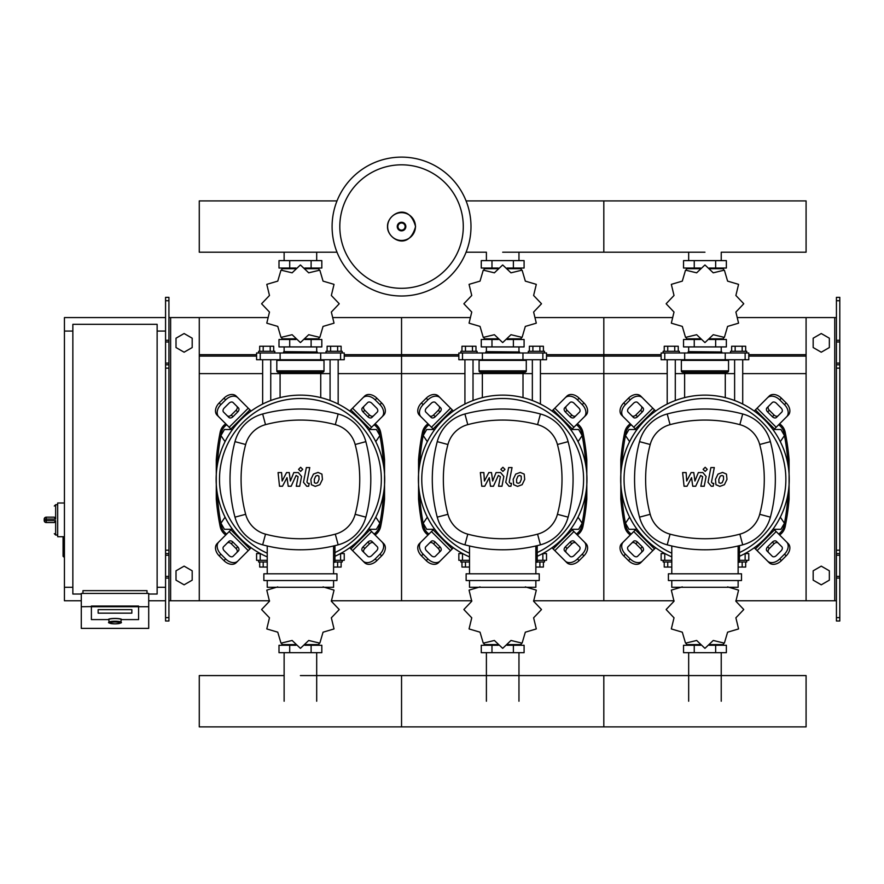 <?xml version="1.0" encoding="UTF-8"?>
<svg xmlns="http://www.w3.org/2000/svg" width="884" height="884" viewBox="0 0 884 884"><rect width="100%" height="100%" fill="white"/><g stroke="black" fill="none" stroke-linecap="round" stroke-linejoin="round"><path stroke-width="1.33" d="M839.8 620.988L839.8 368.153L836.43 368.153L836.43 620.988L839.8 620.988M839.8 300.726L836.43 300.726L836.43 297.356L839.8 297.356L839.8 368.153M836.43 600.766L806.086 600.766L806.086 317.588L836.43 317.588M836.43 300.726L836.43 368.153M839.8 364.783L836.43 364.783M839.8 553.572L836.43 553.572M813.169 580.158L813.169 570.81L821.258 566.136L829.347 570.81L829.347 580.158L821.258 584.821L813.169 580.158M813.169 338.196L813.169 347.545L821.258 352.208L829.347 347.545L829.347 338.196L821.258 333.533L813.169 338.196M165.562 620.988L165.562 300.726L168.932 300.726L168.932 620.988L165.562 620.988M168.932 300.726L168.932 297.356L165.562 297.356L165.562 300.726M168.932 600.766L199.276 600.766L199.276 317.588L267.432 317.588M170.623 600.766L170.623 317.588L168.932 317.588M170.623 317.588L199.276 317.588M165.562 364.783L168.932 364.783M165.562 553.572L168.932 553.572M192.193 580.158L192.193 570.81L184.104 566.136L176.015 570.81L176.015 580.158L184.104 584.821L192.193 580.158M192.193 338.196L192.193 347.545L184.104 352.208L176.015 347.545L176.015 338.196L184.104 333.533L192.193 338.196M780.307 441.646L784.439 435.58L780.937 429.513L773.931 429.513L773.467 430.32M578.025 441.646L582.169 435.58L578.666 429.513L571.661 429.513L571.197 430.32M375.755 441.646L379.899 435.58L376.396 429.513L369.39 429.513L368.915 430.32M636.447 430.32L635.972 429.513L628.966 429.513L625.463 435.58L629.607 441.646M434.166 430.32L433.701 429.513L426.696 429.513L423.193 435.58L427.337 441.646M231.895 430.32L231.431 429.513L224.425 429.513L220.923 435.58L225.066 441.646M773.467 528.488L773.931 529.295L780.937 529.295L784.439 523.229L780.307 517.162M571.197 528.488L571.661 529.295L578.666 529.295L582.169 523.229L578.025 517.162M368.915 528.488L369.39 529.295L376.396 529.295L379.899 523.229L375.755 517.162M629.607 517.162L625.463 523.229L628.966 529.295L635.972 529.295L636.447 528.488M427.337 517.162L423.193 523.229L426.696 529.295L433.701 529.295L434.166 528.488M225.066 517.162L220.923 523.229L224.425 529.295L231.431 529.295L231.895 528.488M157.131 331.069L165.562 331.069M157.131 587.285L165.562 587.285M64.433 536.71L63.073 537.384L63.073 556.268L63.747 556.942L63.747 536.71L57.681 536.71L57.681 503.007L64.433 503.007M72.853 587.285L64.433 587.285L64.433 331.069L72.853 331.069M81.284 594.026L72.853 594.026L72.853 324.329L157.131 324.329L157.131 594.026L148.711 594.026M108.931 622.248L108.931 619.596A6.066 1.05 0 0 1 114.997 618.546A6.066 1.05 0 0 1 121.064 619.596L121.064 622.248A6.066 1.05 180 0 0 114.997 621.198A6.066 1.05 180 0 0 108.931 622.248C107.638 622.811 109.66 623.353 114.997 623.861C120.323 623.353 122.346 622.811 121.064 622.248M131.849 609.651L98.135 609.651L98.135 613.153L131.849 613.153L131.849 609.651L131.849 613.153L98.135 613.153L98.135 609.651L131.849 609.651M108.257 619.596A6.74 1.171 0 0 1 114.997 618.424A6.74 1.171 0 0 1 121.738 619.596L138.589 619.596L138.589 606.722L91.395 606.722L91.395 619.596L108.257 619.596L91.395 619.596L91.395 606.059L138.589 606.059L138.589 619.596L121.738 619.596A6.74 1.171 180 0 0 114.997 618.424A6.74 1.171 180 0 0 108.257 619.596M148.711 606.722L138.589 606.722L138.589 606.059L81.284 606.722L81.284 628.38L148.711 628.38L148.711 593.44L81.284 593.44L81.284 606.722M147.02 593.44L147.02 590.656L82.963 590.656L82.963 593.44M46.222 517.162A2.022 2.022 0 0 0 44.2 519.184L46.222 519.085L46.222 517.162L54.311 517.162L55.659 519.085L55.659 504.687L54.311 506.035M44.2 519.184L44.2 520.532A2.022 2.022 0 0 0 46.222 522.554L54.311 522.554L55.659 520.632L46.222 520.632L46.222 519.085L55.659 519.085M470.995 226.569A69.449 69.449 0 0 1 401.546 296.007A69.449 69.449 0 0 1 332.097 226.569A69.449 69.449 0 0 1 401.546 157.12A69.449 69.449 0 0 1 470.995 226.569A69.449 69.449 0 0 0 401.546 157.12A69.449 69.449 0 0 0 332.097 226.569M401.546 164.822A61.736 61.736 0 0 1 463.282 226.569A61.736 61.736 0 0 1 401.546 288.306A61.736 61.736 0 0 1 339.81 226.569A61.736 61.736 0 0 1 401.546 164.822M64.433 587.285L64.433 600.766L81.284 600.766M148.711 600.766L165.562 600.766M64.433 331.069L64.433 317.588L165.562 317.588M721.234 260.614L721.234 252.216L806.086 252.216L806.086 200.911L603.816 200.911L603.816 252.216L603.816 200.911L466.078 200.911M337.014 200.911L199.276 200.911L199.276 252.216L337.014 252.216M667.199 404.054L667.199 359.722M675.288 400.518L675.288 359.722M663.155 352.981L663.155 351.302L679.332 351.302L679.332 352.981M664.238 351.302L664.238 346.241L678.249 346.241L678.249 351.302M674.746 346.241L674.746 351.302M667.74 346.241L667.74 351.302M742.715 404.054L742.715 359.722M734.615 400.518L734.615 359.722M746.759 352.981L746.759 351.302L730.571 351.302L730.571 352.981M745.676 351.302L745.676 346.241L735.156 346.241L735.156 351.302M735.156 346.241L731.654 346.241L731.654 351.302M742.173 346.241L742.173 351.302M735.886 312.052L743.72 303.831A38.763 38.763 0 0 0 743.72 303.698L735.886 295.477L738.56 284.438A38.763 38.763 0 0 0 738.494 284.328L727.598 281.123L724.394 270.217A38.763 38.763 0 0 0 724.283 270.161L713.244 272.825L705.012 265.001A38.763 38.763 0 0 0 704.891 265.001L696.658 272.825L685.619 270.161A38.763 38.763 0 0 0 685.509 270.217L682.304 281.123L671.409 284.328A38.763 38.763 0 0 0 671.343 284.438L674.017 295.477L666.182 303.698A38.763 38.763 0 0 0 666.182 303.831L674.017 312.052L671.343 323.091A38.763 38.763 0 0 0 671.409 323.201L682.304 326.406L685.509 337.312A38.763 38.763 0 0 0 685.619 337.368L696.658 334.704L704.891 342.528A38.763 38.763 0 0 0 705.012 342.528L713.244 334.704L724.283 337.368A38.763 38.763 0 0 0 724.394 337.312L727.598 326.406L738.494 323.201A38.763 38.763 0 0 0 738.56 323.091L735.886 312.052M721.234 268.703L721.234 268.029L721.234 268.703M688.669 268.703L688.669 268.029L688.669 268.703M715.653 260.614L715.653 268.029L726.361 268.029L726.361 260.614L683.542 260.614L683.542 268.029L700.526 268.029M715.653 268.029L709.377 268.029M694.249 260.614L694.249 268.029M688.437 351.633L721.808 351.976L688.437 351.633M721.234 338.826L721.234 339.5L721.234 338.826M688.669 338.826L688.669 339.5L688.669 338.826M715.653 346.915L715.653 339.5L726.361 339.5L726.361 346.915L683.542 346.915L683.542 339.5L700.526 339.5M715.653 339.5L709.377 339.5M694.249 346.915L694.249 339.5M725.234 359.722L748.781 359.722L748.781 352.981L661.133 352.981L661.133 359.722L725.234 359.722L725.234 352.981M709.576 338.826L723.499 338.826L723.499 337.721M700.327 338.826L686.415 338.826L686.415 337.721M686.415 269.808L686.415 268.703L700.327 268.703M709.576 268.703L723.499 268.703L723.499 269.808M682.028 359.722L681.354 360.396L728.549 360.396L728.549 370.849A1.348 1.348 0 0 1 727.201 372.197L683.277 372.197A1.348 1.348 0 0 1 684.625 373.545L725.278 373.545A1.348 1.348 0 0 1 726.626 372.197M728.549 370.849L681.354 370.849A1.348 1.348 0 0 0 682.702 372.197L704.957 372.197M464.929 404.054L464.929 359.722M473.017 400.518L473.017 359.722M460.873 352.981L460.873 351.302L477.062 351.302L477.062 352.981M461.967 351.302L461.967 346.241L475.979 346.241L475.979 351.302M472.476 346.241L472.476 351.302M465.47 346.241L465.47 351.302M540.433 404.054L540.433 359.722M532.345 400.518L532.345 359.722M544.489 352.981L544.489 351.302L528.301 351.302L528.301 352.981M543.395 351.302L543.395 346.241L532.886 346.241L532.886 351.302M532.886 346.241L529.383 346.241L529.383 351.302M539.892 346.241L539.892 351.302M533.616 312.052L541.45 303.831A38.763 38.763 0 0 0 541.45 303.698L533.616 295.477L536.29 284.438A38.763 38.763 0 0 0 536.223 284.328L525.328 281.123L522.124 270.217A38.763 38.763 0 0 0 522.013 270.161L510.974 272.825L502.742 265.001A38.763 38.763 0 0 0 502.62 265.001L494.388 272.825L483.349 270.161A38.763 38.763 0 0 0 483.239 270.217L480.034 281.123L469.139 284.328A38.763 38.763 0 0 0 469.072 284.438L471.747 295.477L463.912 303.698A38.763 38.763 0 0 0 463.912 303.831L471.747 312.052L469.072 323.091A38.763 38.763 0 0 0 469.139 323.201L480.034 326.406L483.239 337.312A38.763 38.763 0 0 0 483.349 337.368L494.388 334.704L502.62 342.528A38.763 38.763 0 0 0 502.742 342.528L510.974 334.704L522.013 337.368A38.763 38.763 0 0 0 522.124 337.312L525.328 326.406L536.223 323.201A38.763 38.763 0 0 0 536.29 323.091L533.616 312.052M518.963 268.703L518.963 268.029L518.963 268.703M486.399 268.703L486.399 268.029L486.399 268.703M513.383 260.614L513.383 268.029L524.09 268.029L524.09 260.614L481.272 260.614L481.272 268.029L498.256 268.029M513.383 268.029L507.107 268.029M491.979 260.614L491.979 268.029M486.167 351.633L519.538 351.976L486.167 351.633M518.963 338.826L518.963 339.5L518.963 338.826M486.399 338.826L486.399 339.5L486.399 338.826M513.383 346.915L513.383 339.5L524.09 339.5L524.09 346.915L481.272 346.915L481.272 339.5L498.256 339.5M513.383 339.5L507.107 339.5M491.979 346.915L491.979 339.5M522.963 359.722L546.511 359.722L546.511 352.981L458.851 352.981L458.851 359.722L522.963 359.722L522.963 352.981M507.305 338.826L521.217 338.826L521.217 337.721M498.057 338.826L484.145 338.826L484.145 337.721M484.145 269.808L484.145 268.703L498.057 268.703M507.305 268.703L521.217 268.703L521.217 269.808M479.758 359.722L479.084 360.396L526.278 360.396L526.278 370.849A1.348 1.348 0 0 1 524.93 372.197L524.356 372.197A1.348 1.348 0 0 0 523.008 373.545L482.355 373.545A1.348 1.348 0 0 0 481.007 372.197L524.93 372.197M526.278 370.849L479.084 370.849A1.348 1.348 0 0 0 480.432 372.197L502.687 372.197M262.647 404.054L262.647 359.722M270.747 400.518L270.747 359.722M258.603 352.981L258.603 351.302L274.791 351.302L274.791 352.981M259.686 351.302L259.686 346.241L273.708 346.241L273.708 351.302M270.206 346.241L270.206 351.302M263.2 346.241L263.2 351.302M338.163 404.054L338.163 359.722M330.075 400.518L330.075 359.722M342.207 352.981L342.207 351.302L326.03 351.302L326.03 352.981M341.125 351.302L341.125 346.241L330.616 346.241L330.616 351.302M330.616 346.241L327.113 346.241L327.113 351.302M337.622 346.241L337.622 351.302M331.345 312.052L339.18 303.831A38.763 38.763 0 0 0 339.18 303.698L331.345 295.477L334.019 284.438A38.763 38.763 0 0 0 333.953 284.328L323.058 281.123L319.853 270.217A38.763 38.763 0 0 0 319.743 270.161L308.704 272.825L300.472 265.001A38.763 38.763 0 0 0 300.35 265.001L292.118 272.825L281.079 270.161A38.763 38.763 0 0 0 280.968 270.217L277.764 281.123L266.869 284.328A38.763 38.763 0 0 0 266.802 284.438L269.476 295.477L261.642 303.698A38.763 38.763 0 0 0 261.642 303.831L269.476 312.052L266.802 323.091A38.763 38.763 0 0 0 266.869 323.201L277.764 326.406L280.968 337.312A38.763 38.763 0 0 0 281.079 337.368L292.118 334.704L300.35 342.528A38.763 38.763 0 0 0 300.472 342.528L308.704 334.704L319.743 337.368A38.763 38.763 0 0 0 319.853 337.312L323.058 326.406L333.953 323.201A38.763 38.763 0 0 0 334.019 323.091L331.345 312.052M316.693 268.703L316.693 268.029L316.693 268.703M284.129 268.703L284.129 268.029L284.129 268.703M311.113 260.614L311.113 268.029L321.82 268.029L321.82 260.614L279.001 260.614L279.001 268.029L295.985 268.029M311.113 268.029L304.836 268.029M289.709 260.614L289.709 268.029M283.897 351.633L317.268 351.976L283.897 351.633M316.693 338.826L316.693 339.5L316.693 338.826M284.129 338.826L284.129 339.5L284.129 338.826M311.113 346.915L311.113 339.5L321.82 339.5L321.82 346.915L279.001 346.915L279.001 339.5L295.985 339.5M311.113 339.5L304.836 339.5M289.709 346.915L289.709 339.5M320.693 359.722L344.241 359.722L344.241 352.981L256.581 352.981L256.581 359.722L320.693 359.722L320.693 352.981M305.035 338.826L318.947 338.826L318.947 337.721M295.786 338.826L281.863 338.826L281.863 337.721M281.863 269.808L281.863 268.703L295.786 268.703M305.035 268.703L318.947 268.703L318.947 269.808M277.488 359.722L276.814 360.396L324.008 360.396L324.008 370.849A1.348 1.348 0 0 1 322.66 372.197L322.085 372.197A1.348 1.348 0 0 0 320.737 373.545L280.084 373.545A1.348 1.348 0 0 0 278.736 372.197L322.66 372.197M324.008 370.849L276.814 370.849A1.348 1.348 0 0 0 278.162 372.197L300.405 372.197M663.155 560.312L663.155 561.992L671.785 561.992M667.74 561.992L667.74 567.053L664.238 567.053L664.238 561.992M667.74 567.053L671.785 567.053M746.759 560.312L746.759 561.992L739.477 561.992M742.173 561.992L742.173 567.053L745.676 567.053L745.676 561.992M742.173 567.053L738.129 567.053M682.304 586.888L671.409 590.092A38.763 38.763 0 0 0 671.343 590.203L674.017 601.242L666.182 609.474A38.763 38.763 0 0 0 666.182 609.595L674.017 617.817L671.343 628.867A38.763 38.763 0 0 0 671.409 628.966L682.304 632.182L685.509 643.077A38.763 38.763 0 0 0 685.619 643.132L696.658 640.469L704.891 648.303A38.763 38.763 0 0 0 705.012 648.303L713.244 640.469L724.283 643.132A38.763 38.763 0 0 0 724.394 643.077L727.598 632.182L738.494 628.966A38.763 38.763 0 0 0 738.56 628.867L735.886 617.817L743.72 609.595A38.763 38.763 0 0 0 743.72 609.474L735.886 601.242L738.56 590.203A38.763 38.763 0 0 0 738.494 590.092L727.598 586.888M688.669 644.591L688.669 645.265L688.669 644.591M721.234 644.591L721.234 645.265L721.234 644.591M694.249 652.679L694.249 645.265L683.542 645.265L683.542 652.679L726.361 652.679L726.361 645.265L709.377 645.265M694.249 645.265L700.526 645.265M715.653 652.679L715.653 645.265M664.923 553.572L661.133 553.572L661.133 560.312L671.785 560.312M739.477 560.312L748.781 560.312L748.781 553.572L744.98 553.572M723.499 643.497L723.499 644.591L709.576 644.591M700.327 644.591L686.415 644.591L686.415 643.497M460.873 560.312L460.873 561.992L469.503 561.992M465.47 561.992L465.47 567.053L461.967 567.053L461.967 561.992M465.47 567.053L469.503 567.053M544.489 560.312L544.489 561.992L537.207 561.992M539.892 561.992L539.892 567.053L543.395 567.053L543.395 561.992M539.892 567.053L535.859 567.053M480.034 586.888L469.139 590.092A38.763 38.763 0 0 0 469.072 590.203L471.747 601.242L463.912 609.474A38.763 38.763 0 0 0 463.912 609.595L471.747 617.817L469.072 628.867A38.763 38.763 0 0 0 469.139 628.966L480.034 632.182L483.239 643.077A38.763 38.763 0 0 0 483.349 643.132L494.388 640.469L502.62 648.303A38.763 38.763 0 0 0 502.742 648.303L510.974 640.469L522.013 643.132A38.763 38.763 0 0 0 522.124 643.077L525.328 632.182L536.223 628.966A38.763 38.763 0 0 0 536.29 628.867L533.616 617.817L541.45 609.595A38.763 38.763 0 0 0 541.45 609.474L533.616 601.242L536.29 590.203A38.763 38.763 0 0 0 536.223 590.092L525.328 586.888M486.399 644.591L486.399 645.265L486.399 644.591M518.963 644.591L518.963 645.265L518.963 644.591M491.979 652.679L491.979 645.265L481.272 645.265L481.272 652.679L524.09 652.679L524.09 645.265L507.107 645.265M491.979 645.265L498.256 645.265M513.383 652.679L513.383 645.265M462.652 553.572L458.851 553.572L458.851 560.312L469.503 560.312M537.207 560.312L546.511 560.312L546.511 553.572L542.71 553.572M521.217 643.497L521.217 644.591L507.305 644.591M498.057 644.591L484.145 644.591L484.145 643.497M258.603 560.312L258.603 561.992L267.233 561.992M263.2 561.992L263.2 567.053L259.686 567.053L259.686 561.992M263.2 567.053L267.233 567.053M342.207 560.312L342.207 561.992L334.937 561.992M337.622 561.992L337.622 567.053L341.125 567.053L341.125 561.992M337.622 567.053L333.577 567.053M277.764 586.888L266.869 590.092A38.763 38.763 0 0 0 266.802 590.203L269.476 601.242L261.642 609.474A38.763 38.763 0 0 0 261.642 609.595L269.476 617.817L266.802 628.867A38.763 38.763 0 0 0 266.869 628.966L277.764 632.182L280.968 643.077A38.763 38.763 0 0 0 281.079 643.132L292.118 640.469L300.35 648.303A38.763 38.763 0 0 0 300.472 648.303L308.704 640.469L319.743 643.132A38.763 38.763 0 0 0 319.853 643.077L323.058 632.182L333.953 628.966A38.763 38.763 0 0 0 334.019 628.867L331.345 617.817L339.18 609.595A38.763 38.763 0 0 0 339.18 609.474L331.345 601.242L334.019 590.203A38.763 38.763 0 0 0 333.953 590.092L323.058 586.888M284.129 644.591L284.129 645.265L284.129 644.591M316.693 644.591L316.693 645.265L316.693 644.591M289.709 652.679L289.709 645.265L279.001 645.265L279.001 652.679L321.82 652.679L321.82 645.265L304.836 645.265M289.709 645.265L295.985 645.265M311.113 652.679L311.113 645.265M260.382 553.572L256.581 553.572L256.581 560.312L267.233 560.312M334.937 560.312L344.241 560.312L344.241 553.572L340.439 553.572M318.947 643.497L318.947 644.591L305.035 644.591M295.786 644.591L281.863 644.591L281.863 643.497M300.405 675.575L806.086 675.575L806.086 726.88L603.816 726.88L603.816 675.575L603.816 726.88L401.546 726.88L401.546 675.575L401.546 726.88L199.276 726.88L199.276 675.575L284.129 675.575M723.432 476.089L721.952 475.481L720.261 476.089L718.836 479.393L718.968 482.719L720.427 483.316L722.14 482.719L723.576 479.393L723.432 476.089M718.007 474.1L715.432 479.393L715.941 484.708L719.83 486.388L724.405 484.708L726.979 479.393L726.46 474.1L722.548 472.421L718.007 474.1M710.902 467.57L708.029 482.321L711.255 486.233L713.2 486.233L713.753 483.349L712.449 483.349L711.476 482.111L714.305 467.57L710.902 467.57M705.189 471.415L707.244 469.349L705.189 467.282L703.123 469.349L705.189 471.415M687.034 486.233L691.553 477.658L692.747 486.233L695.719 486.233L700.625 475.459L702.658 476.686L700.824 486.233L704.228 486.233L706.095 476.454L702.857 472.564L698.349 472.575L694.934 481.018L693.774 472.575L691.111 472.575L686.691 481.018L686.128 472.575L682.614 472.575L684.061 486.233L687.034 486.233M521.162 476.089L519.682 475.481L517.991 476.089L516.565 479.393L516.698 482.719L518.157 483.316L519.869 482.719L521.306 479.393L521.162 476.089M515.726 474.1L513.162 479.393L513.67 484.708L517.56 486.388L522.135 484.708L524.709 479.393L524.19 474.1L520.278 472.421L515.726 474.1M508.632 467.57L505.758 482.321L508.985 486.233L510.93 486.233L511.482 483.349L510.178 483.349L509.206 482.111L512.035 467.57L508.632 467.57M502.908 471.415L504.974 469.349L502.908 467.282L500.852 469.349L502.908 471.415M484.763 486.233L489.283 477.658L490.476 486.233L493.449 486.233L498.355 475.459L500.388 476.686L498.543 486.233L501.957 486.233L503.825 476.454L500.587 472.564L496.079 472.575L492.664 481.018L491.504 472.575L488.841 472.575L484.421 481.018L483.857 472.575L480.344 472.575L481.78 486.233L484.763 486.233M318.892 476.089L317.411 475.481L315.721 476.089L314.295 479.393L314.428 482.719L315.886 483.316L317.599 482.719L319.036 479.393L318.892 476.089M313.455 474.1L310.881 479.393L311.4 484.708L315.29 486.388L319.853 484.708L322.439 479.393L321.92 474.1L318.008 472.421L313.455 474.1M306.361 467.57L303.488 482.321L306.715 486.233L308.649 486.233L309.212 483.349L307.908 483.349L306.936 482.111L309.765 467.57L306.361 467.57M300.637 471.415L302.704 469.349L300.637 467.282L298.571 469.349L300.637 471.415M282.493 486.233L287.013 477.658L288.206 486.233L291.179 486.233L296.085 475.459L298.107 476.686L296.273 486.233L299.687 486.233L301.554 476.454L298.317 472.564L293.808 472.575L290.394 481.018L289.234 472.575L286.571 472.575L282.151 481.018L281.587 472.575L278.073 472.575L279.51 486.233L282.493 486.233M704.957 395.126A84.278 84.278 0 0 1 739.477 556.29A84.278 84.278 0 0 0 704.957 395.126A84.278 84.278 0 0 0 671.785 556.876A84.278 84.278 0 0 1 704.957 395.126M778.152 543.063A3.37 2.387 -45 0 0 774.086 543.77L769.312 548.533A3.37 2.387 -45 0 0 768.616 552.599M767.632 546.842L772.395 542.08A3.37 2.387 135 0 1 776.461 541.384L781.81 546.732A3.37 2.387 135 0 1 781.113 550.798L776.351 555.561A3.37 2.387 135 0 1 772.273 556.268L766.936 550.92A3.37 2.387 135 0 1 767.632 546.842L769.312 548.533M768.616 406.209A3.37 2.387 -135 0 0 769.312 410.275L774.086 415.038A3.37 2.387 -135 0 0 778.152 415.734M772.395 416.729L767.632 411.955A3.37 2.387 45 0 1 766.936 407.889L772.273 402.54A3.37 2.387 45 0 1 776.351 403.237L781.113 408.01A3.37 2.387 45 0 1 781.81 412.077L776.461 417.425A3.37 2.387 45 0 1 772.395 416.729L774.086 415.038M631.751 415.734A3.37 2.387 135 0 0 635.828 415.038L640.591 410.275A3.37 2.387 135 0 0 641.287 406.209M642.281 411.955L637.508 416.729A3.37 2.387 -45 0 1 633.441 417.425L628.093 412.077A3.37 2.387 -45 0 1 628.789 408.01L633.563 403.237A3.37 2.387 -45 0 1 637.629 402.54L642.977 407.889A3.37 2.387 -45 0 1 642.281 411.955L640.591 410.275M786.583 541.958A10.111 7.149 135 0 1 784.484 554.169L786.174 555.859A10.111 7.149 -45 0 0 788.263 543.649L773.312 528.698M754.24 547.771L769.191 562.721A10.111 7.149 -45 0 0 781.401 560.622L779.721 558.931A10.111 7.149 135 0 1 767.511 561.031M786.174 555.859L781.401 560.622M784.484 554.169L779.721 558.931M767.511 397.778A10.111 7.149 45 0 1 779.721 399.866L781.401 398.187A10.111 7.149 -135 0 0 769.191 396.087L754.24 411.038M773.312 430.11L788.263 415.16A10.111 7.149 -135 0 0 786.174 402.949L784.484 404.64A10.111 7.149 45 0 1 786.583 416.85M781.401 398.187L786.174 402.949M779.721 399.866L784.484 404.64M623.331 416.85A10.111 7.149 -45 0 1 625.419 404.64L623.739 402.949A10.111 7.149 135 0 0 621.64 415.16L636.591 430.11M655.663 411.038L640.712 396.087A10.111 7.149 135 0 0 628.502 398.187L630.193 399.866A10.111 7.149 -45 0 1 642.392 397.778M623.739 402.949L628.502 398.187M625.419 404.64L630.193 399.866M641.287 552.599A3.37 2.387 45 0 0 640.591 548.533L635.828 543.77A3.37 2.387 45 0 0 631.751 543.063M637.508 542.08L642.281 546.842A3.37 2.387 -135 0 1 642.977 550.92L637.629 556.268A3.37 2.387 -135 0 1 633.563 555.561L628.789 550.798A3.37 2.387 -135 0 1 628.093 546.732L633.441 541.384A3.37 2.387 -135 0 1 637.508 542.08L635.828 543.77M636.591 528.698L621.64 543.649A10.111 7.149 45 0 0 623.739 555.859L625.419 554.169A10.111 7.149 -135 0 1 623.331 541.958M642.392 561.031A10.111 7.149 -135 0 1 630.193 558.931L628.502 560.622A10.111 7.149 45 0 0 640.712 562.721L655.663 547.771M628.502 560.622L623.739 555.859M630.193 558.931L625.419 554.169M671.785 553.196A80.908 80.908 0 0 1 704.957 398.496A80.908 80.908 0 0 1 739.477 552.577M739.477 545.66L739.477 562.235L738.129 562.235M741.499 580.534L741.499 573.793L668.403 573.793L668.403 580.534L741.499 580.534M738.129 573.793L738.129 545.981M671.785 580.534L671.785 587.285L738.129 587.285L738.129 580.534M671.785 545.981L671.785 573.793M742.704 544.831A39.106 39.106 0 0 0 770.384 517.151A146.169 146.169 0 0 0 770.384 441.646A39.106 39.106 0 0 0 742.704 413.977A146.169 146.169 0 0 0 667.199 413.977A39.106 39.106 0 0 0 639.519 441.646A146.169 146.169 0 0 0 639.519 517.151A39.106 39.106 0 0 0 667.199 544.831A146.169 146.169 0 0 0 742.704 544.831L739.853 534.157A135.108 135.108 0 0 1 670.061 534.157A28.045 28.045 0 0 1 650.204 514.3A135.108 135.108 0 0 1 650.204 444.508A28.045 28.045 0 0 1 670.061 424.651A135.108 135.108 0 0 1 739.853 424.651A28.045 28.045 0 0 1 759.699 444.508A135.108 135.108 0 0 1 759.699 514.3A28.045 28.045 0 0 1 739.853 534.157M502.687 395.126A84.278 84.278 0 0 1 537.207 556.29A84.278 84.278 0 0 0 502.687 395.126A84.278 84.278 0 0 0 469.503 556.876A84.278 84.278 0 0 1 502.687 395.126M575.882 543.063A3.37 2.387 -45 0 0 571.815 543.77L567.042 548.533A3.37 2.387 -45 0 0 566.346 552.599M565.362 546.842L570.125 542.08A3.37 2.387 135 0 1 574.191 541.384L579.539 546.732A3.37 2.387 135 0 1 578.843 550.798L574.081 555.561A3.37 2.387 135 0 1 570.003 556.268L564.655 550.92A3.37 2.387 135 0 1 565.362 546.842L567.042 548.533M566.346 406.209A3.37 2.387 -135 0 0 567.042 410.275L571.815 415.038A3.37 2.387 -135 0 0 575.882 415.734M570.125 416.729L565.362 411.955A3.37 2.387 45 0 1 564.655 407.889L570.003 402.54A3.37 2.387 45 0 1 574.081 403.237L578.843 408.01A3.37 2.387 45 0 1 579.539 412.077L574.191 417.425A3.37 2.387 45 0 1 570.125 416.729L571.815 415.038M429.48 415.734A3.37 2.387 135 0 0 433.547 415.038L438.32 410.275A3.37 2.387 135 0 0 439.017 406.209M440 411.955L435.237 416.729A3.37 2.387 -45 0 1 431.171 417.425L425.823 412.077A3.37 2.387 -45 0 1 426.519 408.01L431.293 403.237A3.37 2.387 -45 0 1 435.359 402.54L440.707 407.889A3.37 2.387 -45 0 1 440 411.955L438.32 410.275M584.313 541.958A10.111 7.149 135 0 1 582.213 554.169L583.904 555.859A10.111 7.149 -45 0 0 585.993 543.649L571.042 528.698M551.97 547.771L566.92 562.721A10.111 7.149 -45 0 0 579.13 560.622L577.451 558.931A10.111 7.149 135 0 1 565.241 561.031M583.904 555.859L579.13 560.622M582.213 554.169L577.451 558.931M565.241 397.778A10.111 7.149 45 0 1 577.451 399.866L579.13 398.187A10.111 7.149 -135 0 0 566.92 396.087L551.97 411.038M571.042 430.11L585.993 415.16A10.111 7.149 -135 0 0 583.904 402.949L582.213 404.64A10.111 7.149 45 0 1 584.313 416.85M579.13 398.187L583.904 402.949M577.451 399.866L582.213 404.64M421.049 416.85A10.111 7.149 -45 0 1 423.149 404.64L421.458 402.949A10.111 7.149 135 0 0 419.37 415.16L434.32 430.11M453.393 411.038L438.442 396.087A10.111 7.149 135 0 0 426.232 398.187L427.911 399.866A10.111 7.149 -45 0 1 440.122 397.778M421.458 402.949L426.232 398.187M423.149 404.64L427.911 399.866M439.017 552.599A3.37 2.387 45 0 0 438.32 548.533L433.547 543.77A3.37 2.387 45 0 0 429.48 543.063M435.237 542.08L440 546.842A3.37 2.387 -135 0 1 440.707 550.92L435.359 556.268A3.37 2.387 -135 0 1 431.293 555.561L426.519 550.798A3.37 2.387 -135 0 1 425.823 546.732L431.171 541.384A3.37 2.387 -135 0 1 435.237 542.08L433.547 543.77M434.32 528.698L419.37 543.649A10.111 7.149 45 0 0 421.458 555.859L423.149 554.169A10.111 7.149 -135 0 1 421.049 541.958M440.122 561.031A10.111 7.149 -135 0 1 427.911 558.931L426.232 560.622A10.111 7.149 45 0 0 438.442 562.721L453.393 547.771M426.232 560.622L421.458 555.859M427.911 558.931L423.149 554.169M469.503 553.196A80.908 80.908 0 0 1 502.687 398.496A80.908 80.908 0 0 1 537.207 552.577M537.207 545.66L537.207 562.235L535.859 562.235M539.229 580.534L539.229 573.793L466.133 573.793L466.133 580.534L539.229 580.534M535.859 573.793L535.859 545.981M469.503 580.534L469.503 587.285L535.859 587.285L535.859 580.534M469.503 545.981L469.503 573.793M540.433 544.831A39.106 39.106 0 0 0 568.114 517.151A146.169 146.169 0 0 0 568.114 441.646A39.106 39.106 0 0 0 540.433 413.977A146.169 146.169 0 0 0 464.929 413.977A39.106 39.106 0 0 0 437.248 441.646A146.169 146.169 0 0 0 437.248 517.151A39.106 39.106 0 0 0 464.929 544.831A146.169 146.169 0 0 0 540.433 544.831L537.582 534.157A135.108 135.108 0 0 1 467.78 534.157A28.045 28.045 0 0 1 447.934 514.3A135.108 135.108 0 0 1 447.934 444.508A28.045 28.045 0 0 1 467.78 424.651A135.108 135.108 0 0 1 537.582 424.651A28.045 28.045 0 0 1 557.428 444.508A135.108 135.108 0 0 1 557.428 514.3A28.045 28.045 0 0 1 537.582 534.157M300.405 395.126A84.278 84.278 0 0 1 334.937 556.29A84.278 84.278 0 0 0 300.405 395.126A84.278 84.278 0 0 0 267.233 556.876A84.278 84.278 0 0 1 300.405 395.126M373.612 543.063A3.37 2.387 -45 0 0 369.545 543.77L364.772 548.533A3.37 2.387 -45 0 0 364.075 552.599M363.092 546.842L367.854 542.08A3.37 2.387 135 0 1 371.921 541.384L377.269 546.732A3.37 2.387 135 0 1 376.573 550.798L371.799 555.561A3.37 2.387 135 0 1 367.733 556.268L362.385 550.92A3.37 2.387 135 0 1 363.092 546.842L364.772 548.533M364.075 406.209A3.37 2.387 -135 0 0 364.772 410.275L369.545 415.038A3.37 2.387 -135 0 0 373.612 415.734M367.854 416.729L363.092 411.955A3.37 2.387 45 0 1 362.385 407.889L367.733 402.54A3.37 2.387 45 0 1 371.799 403.237L376.573 408.01A3.37 2.387 45 0 1 377.269 412.077L371.921 417.425A3.37 2.387 45 0 1 367.854 416.729L369.545 415.038M227.21 415.734A3.37 2.387 135 0 0 231.276 415.038L236.05 410.275A3.37 2.387 135 0 0 236.746 406.209M237.73 411.955L232.967 416.729A3.37 2.387 -45 0 1 228.901 417.425L223.553 412.077A3.37 2.387 -45 0 1 224.249 408.01L229.011 403.237A3.37 2.387 -45 0 1 233.089 402.54L238.437 407.889A3.37 2.387 -45 0 1 237.73 411.955L236.05 410.275M382.043 541.958A10.111 7.149 135 0 1 379.943 554.169L381.634 555.859A10.111 7.149 -45 0 0 383.722 543.649L368.772 528.698M349.699 547.771L364.65 562.721A10.111 7.149 -45 0 0 376.86 560.622L375.181 558.931A10.111 7.149 135 0 1 362.97 561.031M381.634 555.859L376.86 560.622M379.943 554.169L375.181 558.931M362.97 397.778A10.111 7.149 45 0 1 375.181 399.866L376.86 398.187A10.111 7.149 -135 0 0 364.65 396.087L349.699 411.038M368.772 430.11L383.722 415.16A10.111 7.149 -135 0 0 381.634 402.949L379.943 404.64A10.111 7.149 45 0 1 382.043 416.85M376.86 398.187L381.634 402.949M375.181 399.866L379.943 404.64M218.779 416.85A10.111 7.149 -45 0 1 220.878 404.64L219.188 402.949A10.111 7.149 135 0 0 217.099 415.16L232.05 430.11M251.122 411.038L236.172 396.087A10.111 7.149 135 0 0 223.961 398.187L225.641 399.866A10.111 7.149 -45 0 1 237.851 397.778M219.188 402.949L223.961 398.187M220.878 404.64L225.641 399.866M236.746 552.599A3.37 2.387 45 0 0 236.05 548.533L231.276 543.77A3.37 2.387 45 0 0 227.21 543.063M232.967 542.08L237.73 546.842A3.37 2.387 -135 0 1 238.437 550.92L233.089 556.268A3.37 2.387 -135 0 1 229.011 555.561L224.249 550.798A3.37 2.387 -135 0 1 223.553 546.732L228.901 541.384A3.37 2.387 -135 0 1 232.967 542.08L231.276 543.77M232.05 528.698L217.099 543.649A10.111 7.149 45 0 0 219.188 555.859L220.878 554.169A10.111 7.149 -135 0 1 218.779 541.958M237.851 561.031A10.111 7.149 -135 0 1 225.641 558.931L223.961 560.622A10.111 7.149 45 0 0 236.172 562.721L251.122 547.771M223.961 560.622L219.188 555.859M225.641 558.931L220.878 554.169M267.233 553.196A80.908 80.908 0 0 1 300.405 398.496A80.908 80.908 0 0 1 334.937 552.577M334.937 545.66L334.937 562.235L333.577 562.235M336.959 580.534L336.959 573.793L263.863 573.793L263.863 580.534L336.959 580.534M333.577 573.793L333.577 545.981M267.233 580.534L267.233 587.285L333.577 587.285L333.577 580.534M267.233 545.981L267.233 573.793M338.163 544.831A39.106 39.106 0 0 0 365.843 517.151A146.169 146.169 0 0 0 365.843 441.646A39.106 39.106 0 0 0 338.163 413.977A146.169 146.169 0 0 0 262.659 413.977A39.106 39.106 0 0 0 234.978 441.646A146.169 146.169 0 0 0 234.978 517.151A39.106 39.106 0 0 0 262.659 544.831A146.169 146.169 0 0 0 338.163 544.831L335.301 534.157A135.108 135.108 0 0 1 265.509 534.157A28.045 28.045 0 0 1 245.664 514.3A135.108 135.108 0 0 1 245.664 444.508A28.045 28.045 0 0 1 265.509 424.651A135.108 135.108 0 0 1 335.301 424.651A28.045 28.045 0 0 1 355.158 444.508A135.108 135.108 0 0 1 355.158 514.3A28.045 28.045 0 0 1 335.301 534.157M779.611 534.986A13.481 13.481 0 0 0 785.202 526.533A238.415 238.415 0 0 0 789.081 499.184L788.859 499.825M788.484 500.2L787.743 500.421A1.348 1.348 0 0 0 789.081 499.184L787.622 500.421A237.067 237.067 0 0 1 783.876 526.267L785.202 526.533M630.303 423.823A13.481 13.481 0 0 0 624.701 432.276A238.415 238.415 0 0 0 620.822 459.625L623.331 458.387L622.159 458.387A1.348 1.348 0 0 0 620.822 459.625L621.905 459.735L621.806 458.442M786.572 500.421L787.743 500.421A1.348 1.348 0 0 0 789.081 499.184L789.081 459.625A238.415 238.415 0 0 0 785.202 432.276A13.481 13.481 0 0 0 779.611 423.823M788.097 458.442L788.009 459.735L789.081 459.625L786.572 458.387L787.622 458.387A237.067 237.067 0 0 0 783.876 432.541L785.202 432.276M631.264 534.013A12.133 12.133 0 0 1 626.027 526.267A237.067 237.067 0 0 1 622.281 500.421L621.905 499.073L620.822 499.184A238.415 238.415 0 0 0 624.701 526.533A13.481 13.481 0 0 0 630.303 534.986M620.822 459.625L620.822 499.184L623.331 500.421M621.419 500.2L622.159 500.421A1.348 1.348 0 0 1 620.822 499.184M789.081 499.184L788.009 499.073L787.743 500.421M789.081 459.625A1.348 1.348 0 0 0 787.743 458.387A1.348 1.348 0 0 1 789.081 459.625M786.904 459.735L788.009 459.735L788.594 469.084M788.594 489.725L788.009 499.073L786.904 499.073M622.999 499.073L621.905 499.073L621.308 489.725M621.308 469.084L621.905 459.735L622.999 459.735M577.34 534.986A13.481 13.481 0 0 0 582.932 526.533A238.415 238.415 0 0 0 586.81 499.184L586.578 499.825M586.214 500.2L585.473 500.421A1.348 1.348 0 0 0 586.81 499.184L585.473 500.421A1.348 1.348 0 0 0 586.81 499.184L586.81 459.625A238.415 238.415 0 0 0 582.932 432.276A13.481 13.481 0 0 0 577.34 423.823M428.022 423.823A13.481 13.481 0 0 0 422.43 432.276A238.415 238.415 0 0 0 418.552 459.625L419.889 458.387A1.348 1.348 0 0 0 418.552 459.625L419.624 459.735L419.889 458.387L419.149 458.608M585.827 458.442L585.738 459.735L586.81 459.625L584.302 458.387M418.552 459.625L418.552 499.184L419.889 500.421L419.624 499.073L418.552 499.184A238.415 238.415 0 0 0 422.43 526.533A13.481 13.481 0 0 0 428.022 534.986M419.149 500.2L420.011 500.421A237.067 237.067 0 0 0 423.756 526.267L422.43 526.533M422.43 432.276L423.756 432.541A237.067 237.067 0 0 0 420.011 458.387L419.889 458.387M584.302 500.421L585.473 500.421L585.738 499.073L584.633 499.073M586.81 499.184L585.738 499.073L586.324 489.725M418.552 499.184A1.348 1.348 0 0 0 419.889 500.421M586.81 459.625A1.348 1.348 0 0 0 585.473 458.387A1.348 1.348 0 0 1 586.81 459.625M584.633 459.735L585.738 459.735L586.324 469.084M420.729 499.073L419.624 499.073L419.038 489.725M419.038 469.084L419.624 459.735L420.729 459.735M375.07 534.986A13.481 13.481 0 0 0 380.661 526.533A238.415 238.415 0 0 0 384.54 499.184L383.203 500.421A1.348 1.348 0 0 0 384.54 499.184L384.54 459.625A238.415 238.415 0 0 0 380.661 432.276A13.481 13.481 0 0 0 375.07 423.823M383.557 500.366L383.203 500.421A1.348 1.348 0 0 0 384.54 499.184L383.468 499.073L383.203 500.421L382.032 500.421M225.752 423.823A13.481 13.481 0 0 0 220.16 432.276A238.415 238.415 0 0 0 216.282 459.625L217.619 458.387A1.348 1.348 0 0 0 216.282 459.625L217.353 459.735L217.619 458.387L216.878 458.608M383.557 458.442L383.468 459.735L384.54 459.625L382.032 458.387M216.282 459.625L216.282 499.184L218.79 500.421L217.619 500.421L217.353 499.073L216.282 499.184A238.415 238.415 0 0 0 220.16 526.533A13.481 13.481 0 0 0 225.752 534.986M216.878 500.2L217.619 500.421A1.348 1.348 0 0 1 216.282 499.184M220.16 432.276L221.486 432.541A237.067 237.067 0 0 0 217.74 458.387L217.619 458.387M384.54 459.625A1.348 1.348 0 0 0 383.203 458.387A1.348 1.348 0 0 1 384.54 459.625M382.363 459.735L383.468 459.735L384.054 469.084M384.054 489.725L383.468 499.073L382.363 499.073M218.458 499.073L217.353 499.073L216.768 489.725M216.768 469.084L217.353 459.735L218.458 459.735M535.66 317.588L603.816 317.588L603.816 600.766L674.083 600.766M735.819 600.766L806.086 600.766M546.511 354.672L603.816 354.672L603.816 317.588L671.973 317.588M737.93 317.588L806.086 317.588M546.511 356.097L603.816 356.097L603.816 354.672L661.133 354.672M748.781 354.672L806.086 354.672M540.433 373.612L603.816 373.612L603.816 356.097L661.133 356.097M748.781 356.097L806.086 356.097M533.549 600.766L603.816 600.766L603.816 373.612L667.199 373.612M675.288 373.612L684.625 373.612M725.278 373.612L734.615 373.612M742.715 373.612L806.086 373.612M333.39 317.588L401.546 317.588L401.546 600.766L471.813 600.766M344.241 354.672L401.546 354.672L401.546 317.588L469.702 317.588M344.241 356.097L401.546 356.097L401.546 354.672L458.851 354.672M338.163 373.612L401.546 373.612L401.546 356.097L458.851 356.097M331.279 600.766L401.546 600.766L401.546 373.612L464.929 373.612M473.017 373.612L482.355 373.612M523.008 373.612L532.345 373.612M199.276 600.766L269.543 600.766M199.276 354.672L256.581 354.672M199.276 356.097L256.581 356.097M199.276 373.612L262.647 373.612M270.747 373.612L280.084 373.612M320.737 373.612L330.075 373.612M834.739 600.766L834.739 317.588M839.8 340.285L836.43 340.285M839.8 341.964L836.43 341.964M839.8 363.092L836.43 363.092M839.8 617.618L836.43 617.618M839.8 578.07L836.43 578.07M839.8 576.39L836.43 576.39M839.8 555.251L836.43 555.251M839.8 550.202L836.43 550.202M165.562 340.285L168.932 340.285M165.562 341.964L168.932 341.964M165.562 363.092L168.932 363.092M165.562 368.153L168.932 368.153M165.562 617.618L168.932 617.618M165.562 578.07L168.932 578.07M165.562 576.39L168.932 576.39M165.562 555.251L168.932 555.251M165.562 550.202L168.932 550.202M114.997 623.85A5.392 0.939 0 0 1 109.605 622.922A5.392 0.939 0 0 1 114.997 621.982A5.392 0.939 0 0 1 120.39 622.922A5.392 0.939 0 0 1 114.997 623.85M57.681 535.03L55.659 535.03L55.659 520.632M46.222 522.554L46.222 520.632L44.2 520.532M415.447 226.569A13.901 13.901 0 0 1 401.546 240.459A13.901 13.901 0 0 1 387.645 226.569A13.901 13.901 0 0 1 401.546 212.668A13.901 13.901 0 0 1 415.447 226.569M405.833 226.569A4.287 4.287 0 0 1 401.546 230.857A4.287 4.287 0 0 1 397.259 226.569A4.287 4.287 0 0 1 401.546 222.271A4.287 4.287 0 0 1 405.833 226.569M405.115 226.569A3.569 3.569 0 0 1 401.546 230.127A3.569 3.569 0 0 1 397.977 226.569A3.569 3.569 0 0 1 401.546 223A3.569 3.569 0 0 1 405.115 226.569M684.669 359.722L684.669 352.981M664.768 359.722L664.768 352.981M745.135 359.722L745.135 352.981M482.399 359.722L482.399 352.981M462.498 359.722L462.498 352.981M542.864 359.722L542.864 352.981M280.129 359.722L280.129 352.981M260.228 359.722L260.228 352.981M340.594 359.722L340.594 352.981M745.135 553.572L745.135 560.312M664.768 553.572L664.768 560.312M542.864 553.572L542.864 560.312M462.498 553.572L462.498 560.312M340.594 553.572L340.594 560.312M260.228 553.572L260.228 560.312M772.395 542.08L774.086 543.77M767.632 411.955L769.312 410.275M637.508 416.729L635.828 415.038M774.495 529.87L755.422 548.942M757.102 550.633L776.174 531.56M755.422 409.867L774.495 428.939M776.174 427.248L757.102 408.176M635.408 428.939L654.48 409.867M652.801 408.176L633.729 427.248M642.281 546.842L640.591 548.533M633.729 531.56L652.801 550.633M654.48 548.942L635.408 529.87M770.384 517.151L759.699 514.3M670.061 534.157L667.199 544.831M770.384 441.646L759.699 444.508M650.204 514.3L639.519 517.151M742.704 413.977L739.853 424.651M650.204 444.508L639.519 441.646M667.199 413.977L670.061 424.651M570.125 542.08L571.815 543.77M565.362 411.955L567.042 410.275M435.237 416.729L433.547 415.038M572.224 529.87L553.152 548.942M554.832 550.633L573.904 531.56M553.152 409.867L572.224 428.939M573.904 427.248L554.832 408.176M433.138 428.939L452.21 409.867M450.531 408.176L431.458 427.248M440 546.842L438.32 548.533M431.458 531.56L450.531 550.633M452.21 548.942L433.138 529.87M568.114 517.151L557.428 514.3M467.78 534.157L464.929 544.831M568.114 441.646L557.428 444.508M447.934 514.3L437.248 517.151M540.433 413.977L537.582 424.651M447.934 444.508L437.248 441.646M464.929 413.977L467.78 424.651M367.854 542.08L369.545 543.77M363.092 411.955L364.772 410.275M232.967 416.729L231.276 415.038M369.954 529.87L350.882 548.942M352.561 550.633L371.634 531.56M350.882 409.867L369.954 428.939M371.634 427.248L352.561 408.176M230.868 428.939L249.94 409.867M248.26 408.176L229.188 427.248M237.73 546.842L236.05 548.533M229.188 531.56L248.26 550.633M249.94 548.942L230.868 529.87M365.843 517.151L355.158 514.3M265.509 534.157L262.659 544.831M365.843 441.646L355.158 444.508M245.664 514.3L234.978 517.151M338.163 413.977L335.301 424.651M245.664 444.508L234.978 441.646M262.659 413.977L265.509 424.651M622.281 458.387A237.067 237.067 0 0 1 626.027 432.541L624.701 432.276M626.027 432.541A12.133 12.133 0 0 1 631.264 424.795M778.638 424.795A12.133 12.133 0 0 1 783.876 432.541M783.876 526.267A12.133 12.133 0 0 1 778.638 534.013M626.027 526.267L624.701 526.533M585.352 500.421A237.067 237.067 0 0 1 581.606 526.267L582.932 526.533M423.756 432.541A12.133 12.133 0 0 1 428.994 424.795M576.368 424.795A12.133 12.133 0 0 1 581.606 432.541L582.932 432.276M581.606 432.541A237.067 237.067 0 0 1 585.352 458.387M581.606 526.267A12.133 12.133 0 0 1 576.368 534.013M428.994 534.013A12.133 12.133 0 0 1 423.756 526.267M383.081 500.421A237.067 237.067 0 0 1 379.335 526.267L380.661 526.533M221.486 432.541A12.133 12.133 0 0 1 226.724 424.795M374.098 424.795A12.133 12.133 0 0 1 379.335 432.541L380.661 432.276M379.335 432.541A237.067 237.067 0 0 1 383.081 458.387M379.335 526.267A12.133 12.133 0 0 1 374.098 534.013M226.724 534.013A12.133 12.133 0 0 1 221.486 526.267L220.16 526.533M221.486 526.267A237.067 237.067 0 0 1 217.74 500.421M688.669 351.633L688.669 346.915L688.669 351.633M688.669 260.614L688.669 252.216M721.234 346.915L721.234 351.633L721.234 346.915M486.399 351.633L486.399 346.915L486.399 351.633M486.399 260.614L486.399 252.216L466.078 252.216M518.963 252.216L518.963 260.614M518.963 346.915L518.963 351.633L518.963 346.915M284.129 351.633L284.129 346.915L284.129 351.633M284.129 260.614L284.129 252.216M316.693 252.216L316.693 260.614M316.693 346.915L316.693 351.633L316.693 346.915M721.234 652.679L721.234 701.222M688.669 701.222L688.669 652.679M518.963 652.679L518.963 701.222M486.399 701.222L486.399 652.679M316.693 652.679L316.693 701.222M284.129 701.222L284.129 652.679M64.433 556.942L63.073 556.268M63.747 536.71L63.073 537.384M55.659 535.03L54.311 533.682M57.681 504.687L55.659 504.687M387.523 226.569C386.861 238.547 408.651 251.929 415.568 226.569C408.651 201.209 386.861 214.58 387.523 226.569M704.957 252.216L502.687 252.216M688.095 352.981L688.095 351.976M721.808 352.981L721.808 351.976M681.354 370.849L681.354 360.396M684.625 397.612L684.625 373.545M725.278 397.612L725.278 373.545M727.875 359.722L728.549 360.396M485.824 352.981L485.824 351.976M519.538 352.981L519.538 351.976M479.084 370.849L479.084 360.396M482.355 397.612L482.355 373.545M523.008 397.612L523.008 373.545M525.604 359.722L526.278 360.396M283.554 352.981L283.554 351.976M317.268 352.981L317.268 351.976M276.814 370.849L276.814 360.396M280.084 397.612L280.084 373.545M320.737 397.612L320.737 373.545M323.334 359.722L324.008 360.396"/></g></svg>

